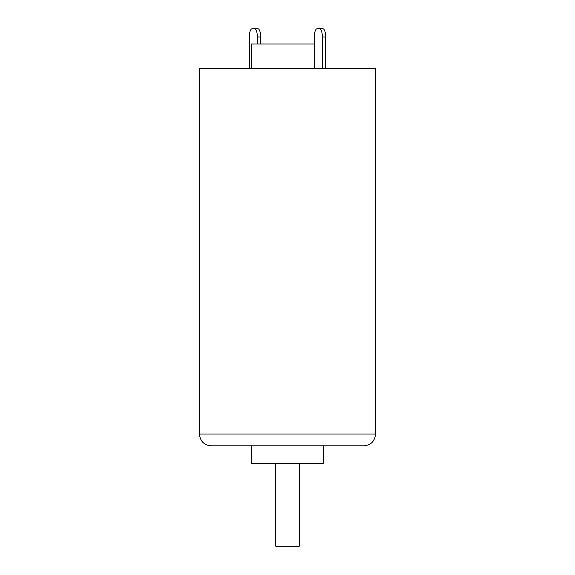 <?xml version="1.0" encoding="UTF-8"?>
<svg xmlns="http://www.w3.org/2000/svg" width="575" height="575" viewBox="0 0 575 575"><rect width="100%" height="100%" fill="white"/><g stroke="black" fill="none" stroke-linecap="round" stroke-linejoin="round"><path stroke-width="0.86" d="M363.86 445.805C370.796 445.302 374.713 441.384 375.612 434.053L199.388 434.053C200.287 441.384 204.204 445.302 211.14 445.805C204.204 445.302 200.287 441.384 199.388 434.053L199.388 68.691L375.612 68.691L375.612 434.053C374.713 441.384 370.796 445.302 363.86 445.805L211.14 445.805M251.376 445.805L251.376 463.428L323.624 463.428L323.624 445.805M275.748 463.428L275.748 546.25L299.252 546.25L299.252 463.428M314.324 44.023L251.376 44.023L251.376 68.691M314.324 68.691L314.324 36.972A8.223 2.81 90 0 1 317.134 28.75L319.549 28.75A8.223 2.81 90 0 1 322.359 36.972L322.359 68.691M322.359 36.972L325.673 36.972A8.223 2.81 -90 0 0 322.855 28.75L319.549 28.75M260.676 44.023L260.676 36.972A8.223 2.81 90 0 0 257.866 28.75L252.145 28.75A8.223 2.81 -90 0 0 249.327 36.972L249.327 68.691M252.145 28.75L255.451 28.75M260.676 36.972L257.363 36.972A8.223 2.81 -90 0 0 254.553 28.75M320.447 28.75L317.134 28.75M325.673 36.972L325.673 68.691M257.363 36.972L257.363 44.023"/></g></svg>
